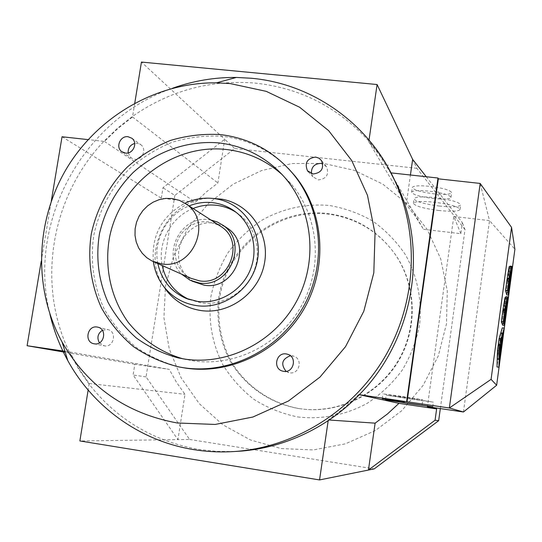 <?xml version="1.0" encoding="UTF-8"?>
<svg xmlns="http://www.w3.org/2000/svg" width="542" height="542" viewBox="0 0 542 542"><rect width="100%" height="100%" fill="white"/><g stroke="black" fill="none" stroke-linecap="round" stroke-linejoin="round"><path stroke-width="0.41" stroke-dasharray="2.71 2.03" d="M297.68 416.933C321.474 419.779 345.688 415.091 367.137 403.363C380.782 394.359 392.51 383.248 402.306 370.037C410.734 355.904 416.493 340.776 419.589 324.658C422.204 300.254 417.272 275.946 405.545 254.916C396.602 241.624 385.687 230.357 372.801 221.116C359.075 213.257 344.448 208.026 328.919 205.418C305.417 203.46 281.989 208.738 261.461 220.486C248.426 229.401 237.22 240.235 227.843 252.978C219.734 266.576 214.09 281.129 210.906 296.63C208.067 320.634 212.085 343.391 222.952 364.881C231.292 378.262 241.685 389.806 254.144 399.508C267.552 407.902 282.064 413.715 297.68 416.933M281.278 448.586L313.432 449.928L345.335 443.851L375.301 430.585L401.697 410.761L423.085 385.416L438.288 355.898L446.493 323.798L447.299 290.864L440.714 258.852L427.184 229.435L407.503 204.11L382.774 184.111L354.319 170.357L323.621 163.413L292.213 163.521L261.596 170.567L233.223 184.131L208.392 203.514L188.257 227.789L173.718 255.797L165.473 286.257L163.935 317.741L169.219 348.791L181.163 377.903L199.273 403.661L222.762 424.738L250.54 440.002L281.278 448.586M407.252 397.984L386.175 395.159L412.123 399.298L433.383 402.144L407.252 397.984M400.673 396.209L382.984 393.851L405.003 397.374L422.821 399.752L400.673 396.209M438.553 210.465C451.561 211.787 458.735 211.434 460.07 209.395C458.512 206.685 450.063 204.3 434.711 202.247C421.744 200.967 414.63 201.319 413.377 203.304C414.935 206.048 423.322 208.433 438.553 210.465M439.176 206.035C452.184 207.342 459.352 206.949 460.693 204.869C459.149 202.105 450.7 199.7 435.355 197.654C422.387 196.387 415.274 196.766 414.013 198.799C415.565 201.597 423.952 204.002 439.176 206.035M432.943 198.46C443.851 199.544 449.867 199.185 450.991 197.383C449.684 194.971 442.536 192.905 429.535 191.177C418.661 190.127 412.692 190.479 411.615 192.241C412.923 194.673 420.03 196.746 432.943 198.46M433.6 193.792C444.508 194.863 450.524 194.476 451.649 192.634C450.355 190.181 443.207 188.088 430.212 186.367C419.339 185.33 413.37 185.71 412.286 187.512C413.587 189.985 420.687 192.085 433.6 193.792M190.94 278.29L186.014 275.214L181.827 271.169L178.562 266.325L176.333 260.871L175.235 255.045L175.31 249.063L176.55 243.182L178.907 237.633L182.281 232.633L186.543 228.392L191.522 225.079L197.01 222.823L202.796 221.725L208.643 221.827L219.049 225.269M234.307 451.527L216.495 451.378L198.88 449.453C153.616 441.357 117.025 419.596 89.098 384.176L78.333 368.594L69.295 351.941L69.864 352.022L80.108 370.525L89.206 383.519L88.143 390.064M64.932 351.297L69.295 351.941C36.185 283.859 51.219 196.353 103.881 141.347L117.634 128.108L132.621 116.32C169.775 90.548 210.689 79.478 255.363 83.122C300.099 87.892 337.937 107.221 368.865 141.103L378.966 153.698L387.923 167.234M181.211 367.368C164.754 363.323 149.599 356.561 135.737 347.076C122.946 336.23 112.404 323.486 104.118 308.845C93.509 285.925 89.999 260.275 93.874 234.943C99.274 209.856 111.693 186.827 129.687 168.535C142.573 157.309 156.868 148.494 172.566 142.112C188.765 137.295 205.242 135.351 221.983 136.279C247.701 139.247 269.808 149.958 288.303 168.413M182.979 358.818L193.264 360.87C235.187 367.083 280.349 344.251 301.826 305.207C323.378 266.21 318.581 215.879 291.02 183.758L282.497 174.93M99.45 342.849L104.443 345.864C113.928 347.679 117.323 331.514 107.872 329.583L102.37 330.288M311.433 173.63L312.842 176.787L318.364 179.93C326.494 178.846 329.238 174.497 326.609 166.889L322.808 163.867M286.068 371.345L289.685 372.801C299.347 374.664 303.181 358.994 293.757 356.189L290.404 355.748M128.169 152.898L131.137 157.939L134.64 159.301C142.18 160.54 147.139 149.179 140.961 144.809L137.228 143.291L134.714 143.434M224.977 226.576L213.846 222.864L207.661 222.755L201.536 223.921L195.723 226.312L190.466 229.828L185.967 234.327L182.403 239.618L179.93 245.499L178.643 251.725L178.589 258.046L179.775 264.211L182.166 269.97L185.655 275.085L190.107 279.34L195.344 282.565M210.94 220.032L208.968 219.727C180.933 214.95 160.974 254.72 181.678 274.184M193.088 208.501C171.17 216.969 157.302 242.559 162.207 265.539M189.165 299.516L201.394 302.937C222.193 305.823 244.232 293.195 253.067 273.141C261.989 253.114 256.454 228.561 240.275 215.37L236.298 212.457M157.851 263.608C152.905 240.37 166.929 214.49 189.09 205.919M299.597 408.668L304.333 409.264C340.979 412.97 379.027 393.749 398.417 361.202C417.794 328.642 416.608 285.966 395.958 255.397C379.204 231.732 356.656 217.979 328.323 214.137C277.301 207.891 227.206 246.989 219.639 298.059C217.037 320.173 220.757 341.114 230.79 360.884C245.451 385.897 270.702 403.621 299.597 408.668M298.913 408.593L303.662 409.19C340.403 412.902 378.56 393.634 398.004 360.992C417.435 328.344 416.249 285.539 395.545 254.896C378.743 231.163 356.135 217.369 327.727 213.528C276.569 207.268 226.339 246.475 218.751 297.68C216.143 319.855 219.869 340.857 229.923 360.681C244.625 385.762 269.943 403.539 298.913 408.593M163.684 286.454C139.734 251.671 169.239 197.268 211.434 198.304M153.359 261.63C151.347 235.363 161.895 215.892 185.005 203.23M49.959 314.36C26.66 222.457 83.095 118.712 172.661 88.197M328.181 420.633L328.283 419.948L344.109 408.085L358.675 394.583L359.305 394.678M391.161 172.891L390.545 172.823L378.885 154.45L368.77 141.767L369.027 139.999M134.768 103.109L132.519 116.957L117.892 128.488L104.443 141.415L88.068 139.612M62.045 136.76L161.306 198.203L195.493 202.254L206.217 192.058L217.891 182.986L224.7 139.267L141.442 62.066M104.443 141.415L195.493 202.254M132.519 116.957L217.891 182.986M161.306 198.203L162.973 187.742L224.7 139.267L234.693 148.528L174.842 195.445L162.973 187.742M41.192 261.461L51.266 201.218M174.842 195.445L146.062 376.893L189.619 439.467L177.925 439.623L133.102 375.01L134.809 364.285L169.239 369.373L176.462 382.252L184.985 394.312L177.925 439.623L79.87 440.951M69.864 352.022L169.239 369.373M134.809 364.285L65.236 352.293M89.206 383.519L184.985 394.312M146.062 376.893L133.102 375.01M390.545 172.823L423.478 229.273L415.484 216.448L406.215 204.598L410.423 175.005M368.77 141.767L406.215 204.598M426.269 176.746L462.36 222.674L460.836 233.697L423.478 229.273M460.836 233.697L453.776 216.488L427.374 406.669M440.334 408.58L465.016 229.618L462.36 222.674M358.675 394.583L359.271 394.712M328.283 419.948L329.116 420.003M507.109 278.934L507.651 281.284L509.575 281.522M507.651 281.284L506.12 292.694M510.002 266.108L508.308 282.856L507.779 280.573L509.731 266.772M509.48 267.924L511.079 268.121M508.308 282.856L509.914 283.06M507.779 280.573L509.405 280.776M502.915 310.126L503.525 312.009L505.442 312.26M503.525 312.009L501.98 323.466M505.91 296.61L504.243 313.107L503.653 311.277L505.544 297.7M505.361 298.574L506.946 298.777M504.243 313.107L505.767 313.31M503.653 311.277L505.205 311.474M498.213 345.044L498.897 346.399L497.231 358.79M498.897 346.399L500.822 346.663L499.419 346.474L499.026 345.688L500.449 345.884M497.265 358.797L498.925 346.453L500.822 346.711M498.925 346.453L499.317 347.239L501.228 347.497M499.317 347.239L498.416 353.933L500.327 354.19M498.416 353.933L498.322 357.178L500.219 357.435M498.322 357.178L497.007 366.968M502.265 327.863L500.95 337.625L502.847 337.876M500.95 337.625L500.32 339.787L502.224 340.044M500.32 339.787L499.419 346.474M499.026 345.688L500.7 333.269M500.666 333.269L498.999 345.633L500.422 345.83M498.999 345.633L498.742 345.118M502.014 323.472L503.545 312.084L504.135 313.906L506.032 314.15M503.545 312.084L505.435 312.327M504.135 313.906L502.624 325.186M506.926 297.897L504.988 297.646L504.616 302.998L506.54 303.249M504.616 302.998L505.246 299.211L506.912 299.421M505.246 299.211L503.633 311.203L505.178 311.406M503.633 311.203L503.301 310.18M506.153 292.7L507.671 281.373L508.206 283.649L510.097 283.886M507.671 281.373L509.561 281.61M508.206 283.649L506.695 294.882M511.079 266.969L509.148 266.732L508.748 272.247L510.672 272.484M508.748 272.247L509.365 268.541L511.038 268.744M509.365 268.541L507.759 280.478L509.385 280.681M507.759 280.478L507.414 278.974M463.451 411.995L489.528 220.628L514.9 249.218M453.776 216.488L489.528 220.628L480.178 183.433M189.619 439.467L374.217 468.884M465.016 229.618L416.866 168.305L412.645 159.409M416.866 168.305L234.693 148.528M510.042 266.21L511.946 266.447M508.775 279.387L510.666 279.625M505.943 296.677L507.854 296.921M504.71 309.624L506.607 309.868M385.518 399.786L386.175 395.159M382.293 398.722L382.984 393.851M460.07 209.395L460.693 204.869M450.991 197.383L451.649 192.634M291.02 183.758L285.126 177.891M93.942 343.757L103.996 345.789M308.432 171.855L312.842 176.787M283.053 371.223L288.771 372.618M122.336 152.031L131.137 157.939M190.181 280.309L192.031 281.115M188.338 299.238L189.964 299.855M303.662 409.19L304.333 409.264M395.545 254.896L395.958 255.397M236.779 212.85L240.275 215.37M131.882 138.271L140.961 144.809M287.863 354.332L293.757 356.189M321.555 160.642L326.609 166.889M97.912 327.185L107.872 329.583M186.306 359.603L179.585 358.194M180.161 367.171L179.097 366.975M154.165 261.969L152.227 261.115M411.615 192.241L412.286 187.512M413.377 203.304L414.013 198.799M422.143 404.637L422.821 399.752M432.74 406.798L433.383 402.144"/><path stroke-width="0.81" d="M411.486 403.858L385.518 399.793L432.74 406.798L411.486 403.858M404.325 402.178L382.293 398.722L404.325 402.178M171.983 198.507L179.456 200.371L186.204 204.056C213.006 221.393 193.216 269.699 161.597 263.913L152.227 261.115L146.807 257.721L142.214 253.25L138.63 247.89L136.198 241.861L135.012 235.411L135.121 228.792L136.516 222.274L139.131 216.123L142.878 210.581L147.587 205.872L153.088 202.18L159.152 199.659L165.534 198.419L171.983 198.507M219.049 225.269L221.549 226.881C245.878 242.626 228.101 286.135 199.436 280.844L190.94 278.29L154.165 261.969M172.661 88.197C193.298 80.839 214.53 77.255 236.353 77.445L251.38 78.258C313.364 83.773 371.141 124.768 396.581 184.687C419.826 238.832 415.436 305.383 384.176 358.099C352.72 410.701 296.386 446.127 237.843 451.256C223.053 452.509 208.44 451.981 193.995 449.664C140.297 441.174 93.224 407.117 67.77 360.552C59.762 345.979 53.821 330.579 49.959 314.36M387.923 167.234L398.648 188.209C428.261 254.706 412.374 341.026 359.305 394.678C349.807 404.467 339.434 413.119 328.181 420.633C301.623 438.105 272.944 448.234 242.145 451.019L234.307 451.527M230.201 83.583L266.23 91.347L299.618 107.241L328.635 130.642L351.697 160.493L367.483 195.35L375.03 233.453L373.817 272.789L363.817 311.223L345.532 346.65L319.949 377.124L288.486 400.992L252.911 417.022L215.16 424.447L177.268 422.99C126.062 413.505 87.675 386.534 62.113 342.077C33.096 289.204 35.264 221.332 66.442 168.772C97.797 116.32 156.34 82.242 216.488 82.831L230.201 83.583M220.133 134.558C249.74 138.081 274.252 151.414 293.669 174.571C322.802 210.418 326.955 265.411 302.842 307.727C278.798 350.091 229.422 374.59 183.731 367.761L179.097 366.975C162.546 362.91 147.309 356.108 133.379 346.568C120.52 335.661 109.924 322.849 101.591 308.12C90.934 285.078 87.411 259.286 91.32 233.805C96.747 208.575 109.24 185.418 127.336 167.024C140.29 155.723 154.666 146.868 170.445 140.439C186.739 135.588 203.297 133.63 220.133 134.558M288.303 168.413L295.126 176.082C324.096 211.739 328.228 266.407 304.258 308.479C280.356 350.586 231.265 374.942 185.825 368.147L180.161 367.171M218.833 142.905C245.241 146.055 267.335 157.722 285.126 177.891C313.29 210.723 318.174 262.22 296.108 302.145C274.123 342.11 227.918 365.491 185.073 359.143L177.966 357.849C162.878 353.723 149.036 347.131 136.442 338.079C124.85 327.795 115.344 315.81 107.933 302.124C98.461 280.282 95.649 257.423 99.504 233.548C105.006 209.978 116.259 189.592 133.271 172.39C156.726 151.157 187.959 140.276 218.833 142.905M282.497 174.93C266.339 160.446 247.552 151.956 226.143 149.477C173.325 143.542 120.737 183.25 109.741 236.339C103.983 266.413 110.575 297.761 128.088 322.172C142.18 339.732 161.198 352.496 182.979 358.818M102.37 330.288C97.689 333.655 96.72 337.835 99.45 342.849M94.396 343.831L93.942 343.757C84.024 342.117 87.269 325.193 97.133 327.029L97.912 327.185C107.567 329.15 104.091 345.681 94.396 343.831M322.808 163.867L320.823 163.393C314.313 163.738 311.183 167.146 311.433 173.63M313.12 173.996L307.477 170.784C304.394 162.918 307.111 158.345 315.64 157.072L319.008 158.203L321.555 160.642C324.245 168.427 321.433 172.878 313.12 173.996M290.404 355.748C281.962 358.994 280.519 364.19 286.068 371.345M283.69 371.338L282.755 371.148C272.551 368.919 276.027 352.029 286.278 353.946L287.863 354.332C297.497 357.198 293.568 373.242 283.69 371.338M134.714 143.434C130.141 144.924 127.959 148.081 128.169 152.898M125.412 153.081L121.835 151.692C115.27 147.383 120.236 135.466 128.068 136.72L131.882 138.271C138.183 142.729 133.115 154.341 125.412 153.081M192.031 281.115L204.151 285.18C234.347 290.783 253.175 245.065 227.647 228.324L224.977 226.576M181.678 274.184L190.181 280.309L199.11 282.958C229.727 288.629 248.846 242.233 222.965 225.255L217.247 221.969L210.94 220.032M185.005 203.23C194.151 198.989 203.643 197.417 213.487 198.501L216.915 199.022C243.819 203.826 262.823 232.159 257.43 260.329C252.396 288.568 224.07 309.604 196.787 305.647C183.596 303.655 172.783 297.538 164.348 287.301C158.413 279.808 154.748 271.251 153.359 261.63M211.434 198.304L222.078 199.205C250.187 204.219 270.085 233.812 264.462 263.249C259.225 292.755 229.605 314.719 201.089 310.566C187.308 308.466 176.008 302.07 167.193 291.372L163.684 286.454M236.298 212.457C230.282 208.555 223.71 206.17 216.583 205.303C208.548 204.395 200.716 205.459 193.088 208.501M162.207 265.539C165.744 281.386 174.727 292.707 189.165 299.516M189.09 205.919C196.8 202.837 204.713 201.76 212.837 202.674C221.786 203.785 229.767 207.173 236.779 212.85C253.134 226.177 258.724 251.007 249.699 271.264C240.756 291.555 218.473 304.333 197.444 301.42L185.892 298.303C170.859 291.535 161.516 279.97 157.851 263.608M369.027 139.999L377.096 84.532L141.442 62.066L134.768 103.109M359.305 394.678L407.049 401.757L438.322 178.833L437.99 178.027L406.615 401.649M437.99 178.027L391.161 172.891M88.143 390.064L79.87 440.951L319.55 479.934L328.181 420.633M88.068 139.612L62.045 136.76L51.266 201.218M65.236 352.293L27.1 345.721L41.192 261.461M27.1 345.721L64.932 351.297M410.423 175.005L412.645 159.409L377.096 84.532M412.645 159.409L426.269 176.746M463.451 411.995L496.641 385.247L491.079 379.359L511.546 227.369L480.178 183.433L449.352 407.99L463.451 411.995L427.374 406.669L436.628 408.905L435.07 420.219L368.445 470.049L319.55 479.934M359.271 394.712L398.966 403.336L387.55 413.885L375.118 423.16L368.445 470.049L374.217 468.884L438.661 420.7L435.07 420.219M438.661 420.7L440.334 408.58M329.116 420.003L375.118 423.16M436.628 408.905L398.966 403.336M509.053 279.177L509.575 281.522L508.037 292.937L507.502 290.769L509.053 279.177L507.109 278.934L505.55 290.519L507.502 290.769M505.55 290.519L506.12 292.694L508.037 292.937M511.397 268.154L511.946 266.447L510.198 283.093L509.704 280.81L511.079 268.121M509.731 266.772L510.002 266.108M504.866 310.383L505.442 312.26L503.904 323.723L503.301 322.023L504.866 310.383L502.915 310.126L501.35 321.765L503.301 322.023M501.35 321.765L501.98 323.466L503.904 323.723M507.285 298.818L507.854 296.921L506.14 313.357L505.578 311.528L507.285 298.818L506.946 298.777M505.544 297.7L505.91 296.61M505.767 313.31L506.14 313.357M505.205 311.474L505.578 311.528M500.822 346.663L499.162 359.061L499.412 350.959L500.171 345.308L500.822 346.663L501.33 346.738L500.95 345.952L502.651 333.31L504.155 328.12L501.33 346.738M499.412 350.959L497.454 350.694L497.231 358.79L499.162 359.061M497.454 350.694L498.213 345.044L500.171 345.308M499.148 359.38L500.849 346.717L501.228 347.497L498.904 367.239L499.148 359.38L497.265 358.797M497.224 359.116L497.007 366.968L498.904 367.239M500.7 333.269L502.265 327.863L504.155 328.12M500.727 333.052L502.651 333.31M500.449 345.884L500.95 345.952M502.59 333.526L500.93 345.898L500.273 344.529L501.032 338.885L502.59 333.526L500.666 333.269L499.08 338.621L501.032 338.885M500.422 345.83L500.93 345.898M498.742 345.118L498.322 344.265L500.273 344.529M498.322 344.265L499.08 338.621M505.469 312.334L506.032 314.15L504.514 325.437L503.931 323.791L505.435 312.327M503.931 323.791L502.007 323.533L502.624 325.186L504.514 325.437M506.926 297.897L506.54 303.249L507.163 299.455L505.55 311.454L504.975 309.563L506.926 297.897M505.178 311.406L505.55 311.454M503.301 310.18L503.023 309.306L504.975 309.563M503.023 309.306L504.988 297.646M509.595 281.61L510.097 283.886L508.586 295.126L508.064 293.019L509.561 281.61M508.064 293.019L506.14 292.775L506.695 294.882L508.586 295.126M511.079 266.969L510.672 272.484L511.282 268.778L509.683 280.722L509.168 278.364L511.079 266.969M507.414 278.974L507.217 278.121L509.168 278.364M507.217 278.121L509.148 266.732M407.049 401.757L449.352 407.99L491.079 379.359M511.546 227.369L514.9 249.218L496.641 385.247M480.178 183.433L438.322 178.833M503.504 305.715L505.456 305.966M507.698 274.543L509.649 274.787M221.549 226.881L186.204 204.056M398.648 188.209L396.581 184.687M242.145 451.019L237.843 451.256M295.126 176.082L293.669 174.571M307.477 170.784L308.432 171.855M121.835 151.692L122.336 152.031M216.915 199.022L222.078 199.205M185.892 298.303L188.338 299.238M164.348 287.301L167.193 291.372M222.965 225.255L227.647 228.324M179.585 358.194L177.966 357.849M62.113 342.077L67.77 360.552M216.488 82.831L236.353 77.445M511.878 266.339L509.968 266.108M507.8 296.847L505.889 296.603M506.906 297.876L504.968 297.626M511.059 266.935L509.121 266.698"/></g></svg>
